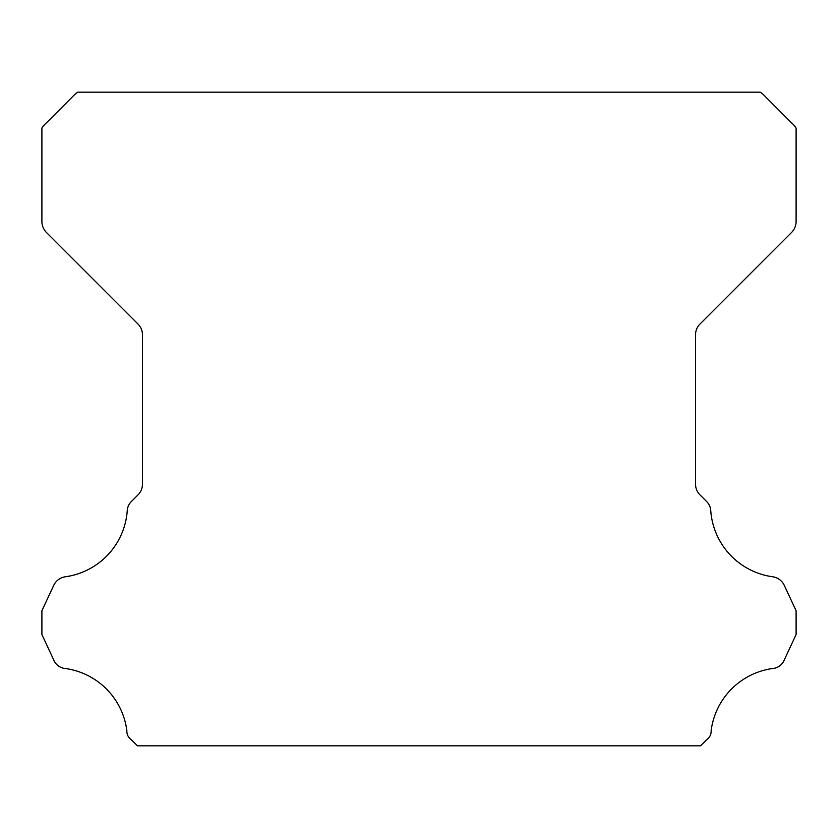 <?xml version="1.0" encoding="UTF-8"?>
<svg xmlns="http://www.w3.org/2000/svg" width="838" height="838" viewBox="0 0 838 838"><rect width="100%" height="100%" fill="white"/><g stroke="black" fill="none" stroke-linecap="round" stroke-linejoin="round"><path stroke-width="1.26" d="M126.852 731.333A10.004 10.004 0 0 1 126.873 730.778A71.932 71.932 0 0 0 65.343 668.515A13.712 13.712 0 0 1 53.695 659.862L41.9 634.555L41.9 610.734L53.737 585.343A15.084 15.084 0 0 1 65.343 576.774A71.932 71.932 0 0 0 127.24 510.824A14.037 14.037 0 0 1 131.681 501.218L138.04 494.849A15.084 15.084 0 0 0 142.46 484.186L142.46 334.739A15.084 15.084 0 0 0 138.04 324.076L46.352 232.388A15.733 15.733 0 0 1 41.9 221.766L41.9 128.088A25.486 25.486 0 0 1 46.635 122.652L72.319 96.957A28.44 28.44 0 0 1 77.808 92.18L760.192 92.18A28.44 28.44 0 0 1 765.681 96.957L791.365 122.652A25.486 25.486 0 0 1 796.1 128.088L796.1 221.766A15.733 15.733 0 0 1 791.648 232.388L699.96 324.076A15.084 15.084 0 0 0 695.54 334.739L695.54 484.186A15.084 15.084 0 0 0 699.96 494.849L706.319 501.218A14.037 14.037 0 0 1 710.76 510.824A71.932 71.932 0 0 0 772.657 576.774A15.084 15.084 0 0 1 784.263 585.343L796.1 610.734L796.1 634.555L784.305 659.862A13.712 13.712 0 0 1 772.657 668.515A71.932 71.932 0 0 0 711.127 730.778A10.004 10.004 0 0 1 706.832 739.556L700.568 745.82L137.432 745.82L131.168 739.556A10.004 10.004 0 0 1 126.852 731.333"/></g></svg>

